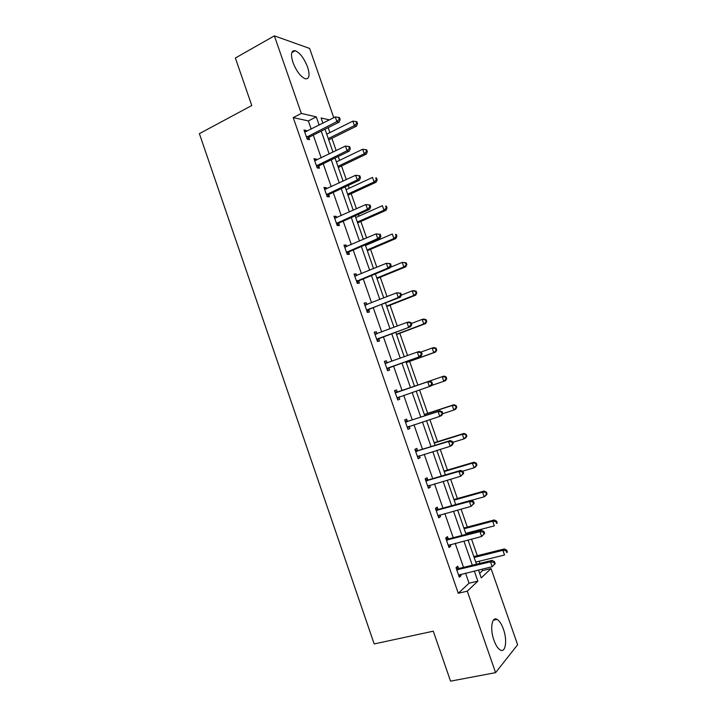 <?xml version="1.0" encoding="UTF-8"?>
<svg xmlns="http://www.w3.org/2000/svg" width="717" height="717" viewBox="0 0 717 717"><rect width="100%" height="100%" fill="white"/><g stroke="black" fill="none" stroke-linecap="round" stroke-linejoin="round"><path stroke-width="1.08" d="M493.923 640.227C489.792 628.917 491.871 616.1 497.069 619.38C499.471 620.814 501.586 624.068 503.424 629.15C507.493 640.173 505.619 653.33 500.242 649.996C497.858 648.553 495.761 645.3 493.923 640.227M292.939 62.388C290.466 54.16 291.227 50.262 295.225 50.683C300.02 52.87 304.151 58.337 307.593 67.084C310.103 75.312 309.323 79.22 305.263 78.789C300.531 76.647 296.417 71.18 292.939 62.388M479.646 573.304L482.505 570.633L491.046 568.581L517.62 644.762L495.581 672.654L450.545 681.15L433.292 631.175L374.184 643.947L199.38 133.649L251.775 105.533L235.373 58.023L274.36 35.85L309.627 48.433L333.781 117.696M482.505 570.633L481.994 569.164M479.96 563.338L479.234 561.232M477.298 555.693L471.517 539.094M469.554 533.448L469.205 532.453M467.332 527.085L461.067 509.097M457.392 498.539L450.643 479.189M447.471 470.074L440.256 449.353M437.576 441.672L429.886 419.597M427.708 413.342L419.544 389.914M417.868 385.092L409.613 361.413M407.579 355.569L399.817 333.288M397.299 326.056L390.039 305.227M387.046 296.623L380.288 277.237M376.819 267.262L370.564 249.319M368.753 244.121L368.52 243.439M366.611 237.981L360.866 221.463M359.002 216.131L358.392 214.374M356.439 208.772L351.187 193.68M349.278 188.213L348.292 185.389M346.293 179.635L341.525 165.968M339.58 160.366L338.218 156.476M336.165 150.579L331.899 138.327M329.901 132.591L328.171 127.644M448.206 538.754L447.471 536.639L445.696 537.992L449.003 547.501L450.76 546.103L450.231 544.588M427.735 479.834L427.009 477.728L425.145 478.804L428.434 488.268L430.281 487.148L429.644 485.31M407.373 421.211L406.647 419.113L404.702 419.929L407.973 429.349L409.9 428.488L409.174 426.391M384.42 361.52L386.391 360.803L384.366 361.359L387.61 370.725L389.636 370.133L388.91 368.045M386.391 360.803L387.117 362.892M364.29 303.569L366.244 302.798L364.128 303.085L367.364 312.406L369.461 312.074L368.744 309.995M366.244 302.798L366.88 304.644M344.268 245.913L346.194 245.08L343.99 245.115L347.216 254.383L349.403 254.311L348.686 252.241M346.194 245.08L346.723 246.594M324.353 188.553L326.244 187.657L323.967 187.442L327.167 196.664L329.435 196.843L328.727 194.782M326.244 187.657L326.665 188.849M328.476 194.065L328.637 194.54M304.528 131.48L306.401 130.53L304.035 130.055L307.226 139.232L309.574 139.663L308.866 137.619M306.401 130.53L306.706 131.399M308.57 136.768L308.767 137.341M311.205 129.123L308.355 120.922L293.226 117.606L458.271 593.264L469.043 583.208L465.548 573.143M463.532 567.362L455.178 543.316M453.234 537.714L444.836 513.56M442.954 508.138L434.52 483.894M432.701 478.642L424.231 454.291M422.465 449.227L413.969 424.769M412.266 419.875L403.734 395.327M402.094 390.613L393.57 366.091M391.894 361.26L383.443 336.954M381.713 331.98L373.342 307.898M371.567 302.78L363.268 278.922M361.44 273.652L353.221 250.009M351.339 244.596L343.201 221.177M341.265 215.62L333.208 192.416M331.218 186.716L323.233 163.736M321.198 157.883L313.284 135.119M314.431 159.981L316.314 159.057L313.992 158.708L317.183 167.912L319.495 168.217L318.778 166.165M316.314 159.057L316.672 160.088M318.509 165.376L318.689 165.905M334.301 217.197L336.21 216.337L333.97 216.238L337.178 225.488L339.41 225.541L338.693 223.48M336.21 216.337L336.676 217.69M354.27 274.71L356.206 273.903L354.046 274.064L357.272 283.358L359.423 283.152L358.697 281.082M356.206 273.903L356.788 275.579M374.346 332.509L376.308 331.765L374.229 332.186L377.474 341.525L379.535 341.059L378.809 338.98M376.308 331.765L376.999 333.772M394.52 390.613L396.51 389.923L394.52 390.604L397.783 399.996L399.754 399.27L399.028 397.182M396.51 389.923L397.236 392.011M417.545 450.482L416.81 448.385L414.91 449.335L418.19 458.772L420.081 457.778L419.382 455.788M437.962 509.258L437.227 507.143L435.407 508.362L438.705 517.844L440.507 516.59L439.924 514.914M458.477 568.33L457.742 566.206L456.012 567.694L459.328 577.23L461.04 575.706L460.574 574.344M495.581 672.654L467.278 591.175L477.845 581.128L474.331 571.019M458.271 593.264L467.278 591.175M293.226 117.606L301.31 113.42L274.36 35.85M478.499 570.015L481.25 577.893L491.046 568.581M329.426 119.9L321.099 117.982L322.91 123.199M325.016 129.23L332.993 152.129M335.036 158.018L343.093 181.141M345.092 186.886L353.221 210.224M355.166 215.817L363.376 239.388M365.267 244.838L373.548 268.615M375.403 273.921L383.756 297.931M385.558 303.085L393.992 327.319M395.739 332.321L404.254 356.779M405.939 361.637L414.534 386.311M416.192 391.061L424.796 415.77M426.507 420.691L435.076 445.302M436.85 450.401L445.382 474.905M447.22 480.184L455.725 504.589M457.625 510.047L466.086 534.353M468.049 539.991L476.473 564.189M319.146 125.108L316.278 116.871L301.31 113.42M472.306 565.211L463.899 541.057M461.945 535.438L453.502 511.185M451.611 505.736L443.133 481.376M441.296 476.106L432.79 451.656M431.016 446.566L422.465 422.008M420.762 417.088L412.176 392.441M410.527 387.7L401.959 363.071M400.274 358.222L391.778 333.817M390.039 328.816L381.623 304.635M379.831 299.491L371.496 275.534M369.649 270.237L361.386 246.505M359.495 241.064L351.312 217.547M349.367 211.963L341.265 188.67M339.266 182.934L331.236 159.855M329.193 153.985L321.234 131.121M308.355 120.922L316.278 116.871M469.043 583.208L477.845 581.128M397.765 399.952L399.754 399.27M407.901 429.133L409.9 428.488M418.065 458.396L420.081 457.778M428.246 487.739L430.281 487.148M438.463 517.145L440.507 516.59M448.699 546.641L450.76 546.103M458.97 576.199L461.04 575.706M307.261 136.517L309.61 136.965L339.168 122.114L336.909 121.594L306.509 137.18M339.258 119.273L340.154 119.488L339.508 117.624L338.603 117.409L339.258 119.273L336.909 121.594L335.287 116.934L304.752 132.107M309.61 136.965L307.432 139.268M339.168 122.114L340.154 119.488M338.603 117.409L335.287 116.934M328.727 139.896L356.528 126.12L354.422 125.636L352.854 121.137L326.737 134.169M328.278 138.605L354.422 125.636L356.681 123.387L357.523 123.584L356.896 121.791L356.053 121.585L356.681 123.387M352.854 121.137L356.053 121.585M357.523 123.584L356.528 126.12M317.219 165.206L319.531 165.519L349.296 151.117L347.073 150.731L316.466 165.851M349.421 148.392L350.308 148.553L349.654 146.689L348.767 146.528L349.421 148.392L347.073 150.731L345.442 146.053L314.7 160.769M319.531 165.519L317.219 167.912M349.296 151.117L350.308 148.553M348.767 146.528L345.442 146.053M327.212 193.957L329.479 194.155L359.441 180.2L357.263 179.94L326.45 194.594M359.611 177.592L357.263 179.94L355.632 175.253L359.826 175.835L358.957 175.719L359.611 177.592L360.481 177.699L359.826 175.835M324.684 189.503L355.632 175.253L358.957 175.719M329.479 194.155L327.122 196.539M359.441 180.2L360.481 177.699M338.334 167.491L366.315 154.119L364.254 153.752L362.677 149.244L336.39 161.899M337.94 166.353L364.254 153.752L366.512 151.502L367.337 151.654L366.71 149.853L365.885 149.701L366.512 151.502M362.677 149.244L365.885 149.701M367.337 151.654L366.315 154.119M347.969 195.158L376.138 182.19L374.113 181.948L372.526 177.422L346.069 189.7M347.628 194.164L374.113 181.948L376.371 179.689L377.178 179.788L376.55 177.977L375.735 177.879L376.371 179.689M375.735 177.879L376.55 177.977M377.178 179.788L376.138 182.19M337.223 222.79L339.455 222.853L369.613 209.355L367.48 209.23L336.461 223.417M369.829 206.872L367.48 209.23L365.84 204.524L370.026 205.053L369.174 204.99L369.829 206.872L370.68 206.926L370.026 205.053M334.687 218.309L365.84 204.524L369.174 204.99M339.455 222.853L337.08 225.201M369.613 209.355L370.68 206.926M357.631 222.897L385.979 210.332L383.989 210.215L382.403 205.68L355.775 217.574M357.335 222.046L383.989 210.215L386.248 207.939L387.046 207.993L386.409 206.182L385.621 206.129L386.248 207.939M385.621 206.129L386.409 206.182M387.046 207.993L385.979 210.332M347.261 251.694L349.448 251.631L379.813 238.582L377.725 238.591L346.49 252.312M380.073 236.225L377.725 238.591L376.084 233.876L380.252 234.342L379.418 234.342L380.073 236.225L380.906 236.225L380.252 234.342M344.716 247.186L376.084 233.876L379.418 234.342M349.448 251.631L347.064 253.943M344.689 247.105L345.495 247.123M379.813 238.582L380.906 236.225M367.31 250.699L395.838 238.546L393.902 238.546L392.307 234.002L365.509 245.51M367.068 250L393.902 238.546L396.16 236.26L396.931 236.269L396.295 234.45L395.524 234.45L396.16 236.26M395.524 234.45L396.295 234.45M396.931 236.269L395.838 238.546M357.326 280.679L359.477 280.481L390.039 267.889L387.996 268.024L356.555 281.279M390.344 265.648L387.996 268.024L386.346 263.3L390.496 263.713L389.681 263.766L390.344 265.648L391.159 265.604L390.496 263.713M354.772 276.144L386.346 263.3L389.681 263.766M359.477 280.481L357.066 282.758M354.682 275.902L355.928 275.937M390.039 267.889L391.159 265.604M377.017 278.572L405.732 266.823L403.832 266.957L402.237 262.395L390.326 267.307M376.828 278.017L403.832 266.957L406.844 264.609L406.207 262.789L405.455 262.834L406.091 264.663M405.455 262.834L402.237 262.395L406.207 262.789M406.844 264.609L405.732 266.823M367.418 309.735L400.292 297.268L398.293 297.546L366.638 310.318M400.642 295.153L398.293 297.546L396.644 292.805L400.776 293.163L399.978 293.262L400.642 295.153L401.439 295.054L400.776 293.163M364.845 305.173L396.644 292.805L399.978 293.262M369.524 309.412L367.095 311.644M364.711 304.77L366.378 304.842M400.292 297.268L401.439 295.054M386.75 306.517L415.645 295.18L413.781 295.431L412.185 290.86L401.395 295.126M386.606 306.105L413.781 295.431L416.783 293.029L416.147 291.21L415.403 291.299L416.048 293.128M415.403 291.299L412.185 290.86L414.05 290.627L416.147 291.21M416.783 293.029L415.645 295.18M377.536 338.863L410.572 326.728L376.748 339.437M410.966 324.738L408.618 327.14L406.96 322.39L408.923 322.005L411.083 322.686L410.303 322.838L410.966 324.738L411.746 324.577L411.083 322.686M374.955 334.274L406.96 322.39L410.303 322.838M379.598 338.406L377.151 340.602M374.758 333.71L376.846 333.835M410.572 326.728L411.746 324.577M396.501 334.534L425.584 323.6L423.765 323.985L422.161 319.406L411.361 323.492M396.411 334.265L423.765 323.985L426.749 321.521L426.113 319.692L425.387 319.836L426.023 321.673M425.387 319.836L422.161 319.406L423.989 319.047L426.113 319.692M426.749 321.521L425.584 323.6M387.682 368.063L420.879 356.268L386.884 368.628M421.318 354.395L418.97 356.806L417.312 352.047L419.221 351.527L421.417 352.289L420.655 352.495L421.318 354.395L422.08 354.189L421.417 352.289M385.092 363.456L417.312 352.047L420.655 352.495M389.698 367.48L387.234 369.631M384.841 362.73L387.359 362.91M420.879 356.268L422.08 354.189M406.279 362.614L435.551 352.101L433.767 352.603L432.163 348.014L420.879 352.101M406.243 362.497L433.767 352.603L436.743 350.084L436.097 348.247L435.389 348.444L436.035 350.281M435.389 348.444L432.163 348.014L433.946 347.53L436.097 348.247M436.743 350.084L435.551 352.101M432.441 383.873L431.777 381.964L431.034 382.224L431.697 384.133L432.441 383.873L431.213 385.88L397.048 397.899M431.697 384.133L429.349 386.553L427.682 381.785L429.555 381.13L398.204 391.957L394.942 391.814M395.246 392.71L427.682 381.785L431.034 382.224M399.512 396.779L397.343 398.742M431.777 381.964L429.555 381.13M442.828 413.628L442.156 411.719L441.43 412.042L442.102 413.951L442.828 413.628L441.573 415.564L439.754 416.38L407.238 427.242M442.102 413.951L439.754 416.38L438.087 411.594L439.906 410.805L408.349 421.166L405.069 420.987M405.437 422.035L438.087 411.594L441.43 412.042M409.273 426.301L407.48 427.924M442.156 411.719L439.906 410.805M453.243 443.464L452.57 441.555L451.862 441.932L452.535 443.85L453.243 443.464L451.961 445.338L450.186 446.288L417.455 456.657M452.535 443.85L450.186 446.288L448.51 441.493L450.294 440.561L418.522 450.455L415.224 450.222M415.645 451.441L448.51 441.493L451.862 441.932M419.131 455.869L417.644 457.186M452.57 441.555L450.294 440.561M463.684 473.39L463.012 471.463L462.322 471.894L462.994 473.82L463.684 473.39L460.646 476.267L427.699 486.153M462.994 473.82L460.646 476.267L458.97 471.463L460.699 470.397L428.721 479.816L425.405 479.539M425.88 480.928L458.97 471.463L462.322 471.894M429.017 485.499L427.825 486.52M463.012 471.463L460.699 470.397M474.152 503.379L473.48 501.461L472.808 501.945L473.48 503.872L474.152 503.379L471.132 506.336L437.97 515.729M473.48 503.872L471.132 506.336L469.447 501.515L471.141 500.305L438.947 509.249L435.604 508.936M436.151 510.486L469.447 501.515L472.808 501.945M438.921 515.191L438.042 515.926M473.48 501.461L471.141 500.305M484.656 533.457L483.975 531.53L483.321 532.068L484.002 534.004L484.656 533.457L481.645 536.477L448.268 545.377M484.002 534.004L481.645 536.477L479.96 531.638L481.609 530.293L449.2 538.763L445.84 538.395M446.44 540.116L479.96 531.638L483.321 532.068M448.788 545.001L448.277 545.413M483.975 531.53L481.609 530.293M443.931 376.084L414.516 386.248L443.931 376.084L446.108 376.882L445.418 377.124L446.064 378.961L446.754 378.719L446.108 376.882M431.419 385.54L443.805 381.301L442.192 376.694L445.418 377.124M446.754 378.719L445.535 380.664L443.805 381.301L446.064 378.961M442.801 413.673L453.861 410.061L452.248 405.455L453.942 404.711L424.339 414.453M455.474 405.876L456.12 407.722L456.792 407.426L456.146 405.58L452.248 405.455L424.392 414.614M456.792 407.426L455.555 409.308L453.861 410.061L456.12 407.722M453.942 404.711L456.146 405.58M452.848 442.344L463.944 438.903L462.322 434.278L463.98 433.418L434.179 442.739M465.557 434.699L466.202 436.554L466.857 436.205L466.211 434.359L462.322 434.278L434.287 443.043M466.857 436.205L465.593 438.024L463.944 438.903L466.202 436.554M463.98 433.418L466.211 434.359M462.483 471.221L474.045 467.816L472.422 463.182L474.045 462.187L444.056 471.087M475.658 463.603L476.312 465.458L476.948 465.055L476.303 463.2L472.422 463.182L444.217 471.544M476.948 465.055L475.658 466.803L474.045 467.816L476.312 465.458M474.045 462.187L476.303 463.2M471.302 500.385L484.181 496.809L482.559 492.158L484.127 491.037L453.951 499.507M485.794 492.57L486.449 494.434L487.067 493.977L486.422 492.122L482.559 492.158L454.166 500.116M487.067 493.977L485.75 495.662L484.181 496.809L486.449 494.434M484.127 491.037L486.422 492.122M465.736 533.358L494.336 525.866L492.713 521.205L494.237 519.95L463.872 527.999M495.949 521.617L496.603 523.482L497.213 522.98L496.558 521.116L495.949 521.617L492.713 521.205L464.141 528.761M497.213 522.98L496.603 523.482M494.237 519.95L496.558 521.116M495.178 563.616L494.506 561.68L493.87 562.271L494.542 564.216L495.178 563.616L492.194 566.699L458.584 575.097M494.542 564.216L492.194 566.699L490.5 561.85L492.104 560.362L459.48 568.357L456.102 567.945M456.756 569.827L490.5 561.85L493.87 562.271M494.506 561.68L492.104 560.362M475.747 562.092L504.526 555.003L502.895 550.333L504.383 548.944L473.82 556.562M506.139 550.737L506.794 552.61L507.376 552.054L506.731 550.181L506.139 550.737L502.895 550.333L474.134 557.485M507.376 552.054L506.794 552.61M504.383 548.944L506.731 550.181M306.706 136.947L309.063 137.395M316.663 165.627L318.984 165.941M326.647 194.379L328.924 194.567M336.658 223.202L338.89 223.265M346.696 252.097L348.883 252.034M356.752 281.064L358.903 280.876M365.132 305.182L365.724 305.101M366.844 310.111L368.95 309.789M375.242 334.292L376.129 334.104M376.954 339.231L379.015 338.782M385.379 363.474L387.171 362.972M387.099 368.43L389.116 367.848M395.533 392.737L397.523 392.038M396.214 392.647L398.204 391.957M397.263 397.702L399.235 396.985M405.723 422.062L407.668 421.238M406.405 421.99L408.349 421.166M407.453 427.045L408.789 426.463M415.932 451.477L417.832 450.518M416.631 451.414L418.522 450.455M417.67 456.469L418.387 456.093M426.176 480.964L428.031 479.87M426.875 480.91L428.721 479.816M427.915 485.965L428.372 485.687M436.447 510.522L438.257 509.294M437.146 510.477L438.947 509.249M446.736 540.161L448.501 538.799M447.435 540.125L449.2 538.763M457.052 569.881L458.781 568.384M457.76 569.854L459.48 568.357M497.069 619.38L493.377 620.178M295.225 50.683L291.801 52.583M307.064 136.633L309.412 137.081M316.923 165.385L319.235 165.708M326.818 194.208L329.094 194.406M336.748 223.112L338.98 223.175M346.705 252.088L348.892 252.025"/></g></svg>

